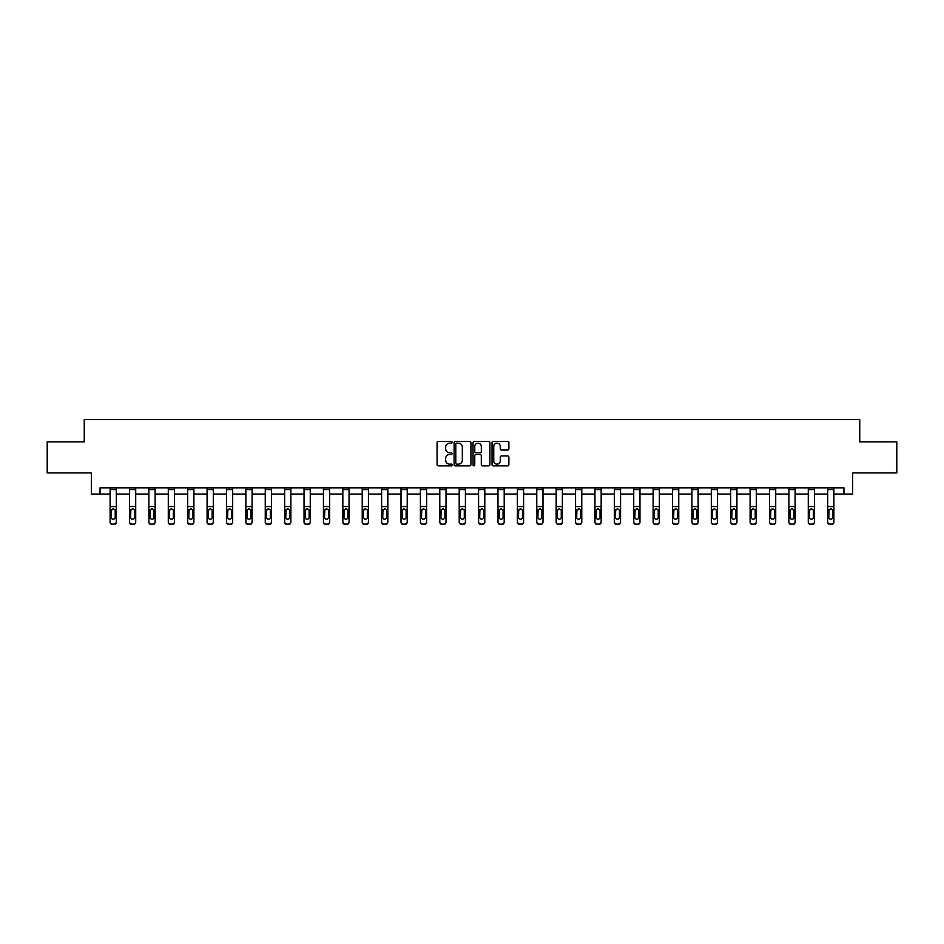 <?xml version="1.0" encoding="UTF-8"?>
<svg xmlns="http://www.w3.org/2000/svg" width="944" height="944" viewBox="0 0 944 944"><rect width="100%" height="100%" fill="white"/><g stroke="black" fill="none" stroke-linecap="round" stroke-linejoin="round"><path stroke-width="1.42" d="M452.105 442.299A0.85 0.85 0 0 0 451.256 441.45L438.287 441.45A1.215 1.215 0 0 0 437.072 442.665L437.072 464.637A1.215 1.215 0 0 0 438.287 465.852L451.256 465.852A0.85 0.85 0 0 0 452.105 465.003A0.85 0.85 0 0 0 451.256 464.141L449.58 464.141A3.906 3.906 0 0 1 445.674 460.235L445.674 458.406A3.906 3.906 0 0 1 449.58 454.501L451.256 454.501A0.85 0.85 0 0 0 452.105 453.651A0.85 0.85 0 0 0 451.256 452.801L449.58 452.801A3.906 3.906 0 0 1 445.674 448.896L445.674 447.067A3.906 3.906 0 0 1 449.58 443.161L451.256 443.161A0.85 0.85 0 0 0 452.105 442.299M507.66 450.052A1.215 1.215 0 0 0 508.887 448.825L508.887 442.665A1.215 1.215 0 0 0 507.66 441.45L493.264 441.45A1.215 1.215 0 0 0 492.048 442.665L492.048 464.637A1.215 1.215 0 0 0 493.264 465.852L507.66 465.852A1.215 1.215 0 0 0 508.887 464.637L508.887 457.191A1.215 1.215 0 0 0 507.66 455.964L501.5 455.964A1.215 1.215 0 0 0 500.285 457.191L500.285 460.884A3.269 3.269 0 0 1 497.016 464.141A3.269 3.269 0 0 1 493.747 460.884L493.747 446.418A3.269 3.269 0 0 1 497.016 443.161A3.269 3.269 0 0 1 500.285 446.418L500.285 448.825A1.215 1.215 0 0 0 501.5 450.052L507.66 450.052M100.04 494.054L100.04 487.836L843.96 487.836L843.96 494.054L852.668 494.054L852.668 472.92L896.8 472.92L896.8 441.839L859.748 441.839L859.748 419.466L84.252 419.466L84.252 441.839L47.2 441.839L47.2 472.92L91.332 472.92L91.332 494.054L110.106 494.054M470.938 442.665A1.215 1.215 0 0 0 469.711 441.45L455.315 441.45A1.215 1.215 0 0 0 454.088 442.665L454.088 464.637A1.215 1.215 0 0 0 455.315 465.852L469.711 465.852A1.215 1.215 0 0 0 470.938 464.637L470.938 442.665M474.289 441.45L488.685 441.45A1.215 1.215 0 0 1 489.912 442.665L489.912 464.637A1.215 1.215 0 0 1 488.685 465.852L482.526 465.852A1.215 1.215 0 0 1 481.31 464.637L481.31 455.728A1.215 1.215 0 0 0 480.083 454.501L476 454.501A1.215 1.215 0 0 0 474.773 455.728L474.773 465.003A0.85 0.85 0 0 1 473.923 465.852A0.85 0.85 0 0 1 473.062 465.003L473.062 442.665A1.215 1.215 0 0 1 474.289 441.45M116.324 494.054L129.505 494.054M135.712 494.054L148.892 494.054M155.111 494.054L168.292 494.054M174.498 494.054L187.679 494.054M193.898 494.054L207.078 494.054M213.297 494.054L226.466 494.054M232.684 494.054L245.865 494.054M252.083 494.054L265.252 494.054M271.471 494.054L284.651 494.054M290.87 494.054L304.039 494.054M310.257 494.054L323.438 494.054M329.657 494.054L342.837 494.054M349.044 494.054L362.225 494.054M368.443 494.054L381.624 494.054M387.831 494.054L401.011 494.054M407.23 494.054L420.41 494.054M426.629 494.054L439.798 494.054M446.016 494.054L459.197 494.054M465.416 494.054L478.584 494.054M484.803 494.054L497.984 494.054M504.202 494.054L517.371 494.054M523.59 494.054L536.77 494.054M542.989 494.054L556.169 494.054M562.376 494.054L575.557 494.054M581.775 494.054L594.956 494.054M601.163 494.054L614.343 494.054M620.562 494.054L633.743 494.054M639.961 494.054L653.13 494.054M659.349 494.054L672.529 494.054M678.748 494.054L691.917 494.054M698.135 494.054L711.316 494.054M717.534 494.054L730.703 494.054M736.922 494.054L750.102 494.054M756.321 494.054L769.502 494.054M775.708 494.054L788.889 494.054M795.108 494.054L808.288 494.054M814.495 494.054L827.676 494.054M833.894 494.054L843.96 494.054M456.66 443.161A0.85 0.85 0 0 0 455.799 444.01L455.799 463.292A0.85 0.85 0 0 0 456.66 464.141L458.43 464.141A3.906 3.906 0 0 0 462.324 460.235L462.324 447.067A3.906 3.906 0 0 0 458.43 443.161L456.66 443.161M481.31 446.477A3.269 3.269 0 0 0 478.042 443.22A3.269 3.269 0 0 0 474.773 446.477L474.773 451.574A1.215 1.215 0 0 0 476 452.801L480.083 452.801A1.215 1.215 0 0 0 481.31 451.574L481.31 446.477M110.106 487.836L110.106 521.678A2.49 2.466 -0 0 0 112.596 524.144L112.596 524.534A2.49 2.466 180 0 1 110.106 522.067L110.106 522.067A2.49 2.466 180 0 0 112.596 524.534L113.835 524.144A2.49 2.466 -0 0 0 116.324 521.678L116.324 522.067A2.49 2.466 180 0 1 113.835 524.534M116.324 510.161L116.324 522.067M115.203 517.241L115.203 510.692L115.203 517.241A1.994 1.971 180 0 1 113.209 519.212A1.994 1.971 180 0 0 115.203 517.241M111.227 517.631L111.227 517.241A1.994 1.971 180 0 0 113.209 519.212M111.227 517.241L111.439 509.772L113.209 508.698L114.979 509.772L113.209 508.698L111.227 510.539M116.324 487.836L116.324 521.678M112.596 524.144L113.835 524.144M116.324 509.772L114.979 509.772L115.203 510.692M129.505 487.836L129.505 521.678A2.49 2.466 -0 0 0 131.983 524.144L131.983 524.534A2.49 2.466 180 0 1 129.505 522.067L129.505 522.067A2.49 2.466 180 0 0 131.983 524.534L133.234 524.144A2.49 2.466 -0 0 0 135.712 521.678L135.712 522.067A2.49 2.466 180 0 1 133.234 524.534M135.712 510.161L135.712 522.067M134.591 517.241L134.591 510.692L134.591 517.241A1.994 1.971 180 0 1 132.608 519.212A1.994 1.971 180 0 0 134.591 517.241M130.614 517.631L130.614 517.241A1.994 1.971 180 0 0 132.608 519.212M130.614 517.241L130.838 509.772L132.608 508.698L134.378 509.772L132.608 508.698L130.614 510.539M148.892 487.836L148.892 521.678A2.49 2.466 -0 0 0 151.382 524.144L151.382 524.534A2.49 2.466 180 0 1 148.892 522.067L148.892 522.067A2.49 2.466 180 0 0 151.382 524.534L152.621 524.144A2.49 2.466 -0 0 0 155.111 521.678L155.111 522.067A2.49 2.466 180 0 1 152.621 524.534M155.111 510.161L155.111 522.067M153.99 517.241L153.99 510.692L153.99 517.241A1.994 1.971 180 0 1 151.996 519.212A1.994 1.971 180 0 0 153.99 517.241M150.013 517.631L150.013 517.241A1.994 1.971 180 0 0 151.996 519.212M150.013 517.241L150.238 509.772L151.996 508.698L153.766 509.772L151.996 508.698L150.013 510.539M135.712 487.836L135.712 521.678M131.983 524.144L133.234 524.144M135.712 509.772L134.378 509.772L134.591 510.692M155.111 487.836L155.111 521.678M151.382 524.144L152.621 524.144M155.111 509.772L153.766 509.772L153.99 510.692M168.292 487.836L168.292 521.678A2.49 2.466 -0 0 0 170.77 524.144L170.77 524.534A2.49 2.466 180 0 1 168.292 522.067L168.292 522.067A2.49 2.466 180 0 0 170.77 524.534L172.02 524.144A2.49 2.466 -0 0 0 174.498 521.678L174.498 522.067A2.49 2.466 180 0 1 172.02 524.534M174.498 510.161L174.498 522.067M173.389 517.241L173.389 510.692L173.389 517.241A1.994 1.971 180 0 1 171.395 519.212A1.994 1.971 180 0 0 173.389 517.241M169.401 517.631L169.401 517.241A1.994 1.971 180 0 0 171.395 519.212M169.401 517.241L169.625 509.772L171.395 508.698L173.165 509.772L171.395 508.698L169.401 510.539M187.679 487.836L187.679 521.678A2.49 2.466 -0 0 0 190.169 524.144L190.169 524.534A2.49 2.466 180 0 1 187.679 522.067L187.679 522.067A2.49 2.466 180 0 0 190.169 524.534L191.408 524.144A2.49 2.466 -0 0 0 193.898 521.678L193.898 522.067A2.49 2.466 180 0 1 191.408 524.534M193.898 510.161L193.898 522.067M192.777 517.241L192.777 510.692L192.777 517.241A1.994 1.971 180 0 1 190.794 519.212A1.994 1.971 180 0 0 192.777 517.241M188.8 517.631L188.8 517.241A1.994 1.971 180 0 0 190.794 519.212M188.8 517.241L189.024 509.772L190.794 508.698L192.552 509.772L190.794 508.698L188.8 510.539M207.078 487.836L207.078 521.678A2.49 2.466 -0 0 0 209.556 524.144L209.556 524.534A2.49 2.466 180 0 1 207.078 522.067L207.078 522.067A2.49 2.466 180 0 0 209.556 524.534L210.807 524.144A2.49 2.466 -0 0 0 213.297 521.678L213.297 522.067A2.49 2.466 180 0 1 210.807 524.534M213.297 510.161L213.297 522.067M212.176 517.241L212.176 510.692L212.176 517.241A1.994 1.971 180 0 1 210.182 519.212A1.994 1.971 180 0 0 212.176 517.241M208.199 517.631L208.199 517.241A1.994 1.971 180 0 0 210.182 519.212M208.199 517.241L208.412 509.772L210.182 508.698L211.952 509.772L210.182 508.698L208.199 510.539M174.498 487.836L174.498 521.678M170.77 524.144L172.02 524.144M174.498 509.772L173.165 509.772L173.389 510.692M193.898 487.836L193.898 521.678M190.169 524.144L191.408 524.144M193.898 509.772L192.552 509.772L192.777 510.692M213.297 487.836L213.297 521.678M209.556 524.144L210.807 524.144M213.297 509.772L211.952 509.772L212.176 510.692M226.466 487.836L226.466 521.678A2.49 2.466 -0 0 0 228.955 524.144L228.955 524.534A2.49 2.466 180 0 1 226.466 522.067L226.466 522.067A2.49 2.466 180 0 0 228.955 524.534L230.194 524.144A2.49 2.466 -0 0 0 232.684 521.678L232.684 522.067A2.49 2.466 180 0 1 230.194 524.534M232.684 510.161L232.684 522.067M231.563 517.241L231.563 510.692L231.563 517.241A1.994 1.971 180 0 1 229.581 519.212A1.994 1.971 180 0 0 231.563 517.241M227.587 517.631L227.587 517.241A1.994 1.971 180 0 0 229.581 519.212M227.587 517.241L227.811 509.772L229.581 508.698L231.351 509.772L229.581 508.698L227.587 510.539M232.684 487.836L232.684 521.678M228.955 524.144L230.194 524.144M232.684 509.772L231.351 509.772L231.563 510.692M245.865 487.836L245.865 521.678A2.49 2.466 -0 0 0 248.355 524.144L248.355 524.534A2.49 2.466 180 0 1 245.865 522.067L245.865 522.067A2.49 2.466 180 0 0 248.355 524.534L249.594 524.144A2.49 2.466 -0 0 0 252.083 521.678L252.083 522.067A2.49 2.466 180 0 1 249.594 524.534M252.083 510.161L252.083 522.067M250.962 517.241L250.962 510.692L250.962 517.241A1.994 1.971 180 0 1 248.968 519.212A1.994 1.971 180 0 0 250.962 517.241M246.986 517.631L246.986 517.241A1.994 1.971 180 0 0 248.968 519.212M246.986 517.241L247.198 509.772L248.968 508.698L250.738 509.772L248.968 508.698L246.986 510.539M252.083 487.836L252.083 521.678M248.355 524.144L249.594 524.144M252.083 509.772L250.738 509.772L250.962 510.692M265.252 487.836L265.252 521.678A2.49 2.466 -0 0 0 267.742 524.144L267.742 524.534A2.49 2.466 180 0 1 265.252 522.067L265.252 522.067A2.49 2.466 180 0 0 267.742 524.534L268.981 524.144A2.49 2.466 -0 0 0 271.471 521.678L271.471 522.067A2.49 2.466 180 0 1 268.981 524.534M271.471 510.161L271.471 522.067M270.35 517.241L270.35 510.692L270.35 517.241A1.994 1.971 180 0 1 268.367 519.212A1.994 1.971 180 0 0 270.35 517.241M266.373 517.631L266.373 517.241A1.994 1.971 180 0 0 268.367 519.212M266.373 517.241L266.597 509.772L268.367 508.698L270.137 509.772L268.367 508.698L266.373 510.539M271.471 487.836L271.471 521.678M267.742 524.144L268.981 524.144M271.471 509.772L270.137 509.772L270.35 510.692M284.651 487.836L284.651 521.678A2.49 2.466 -0 0 0 287.141 524.144L287.141 524.534A2.49 2.466 180 0 1 284.651 522.067L284.651 522.067A2.49 2.466 180 0 0 287.141 524.534L288.38 524.144A2.49 2.466 -0 0 0 290.87 521.678L290.87 522.067A2.49 2.466 180 0 1 288.38 524.534M290.87 510.161L290.87 522.067M289.749 517.241L289.749 510.692L289.749 517.241A1.994 1.971 180 0 1 287.755 519.212A1.994 1.971 180 0 0 289.749 517.241M285.772 517.631L285.772 517.241A1.994 1.971 180 0 0 287.755 519.212M285.772 517.241L285.985 509.772L287.755 508.698L289.525 509.772L287.755 508.698L285.772 510.539M290.87 487.836L290.87 521.678M287.141 524.144L288.38 524.144M290.87 509.772L289.525 509.772L289.749 510.692M304.039 487.836L304.039 521.678A2.49 2.466 -0 0 0 306.529 524.144L306.529 524.534A2.49 2.466 180 0 1 304.039 522.067L304.039 522.067A2.49 2.466 180 0 0 306.529 524.534L307.779 524.144A2.49 2.466 -0 0 0 310.257 521.678L310.257 522.067A2.49 2.466 180 0 1 307.779 524.534M310.257 510.161L310.257 522.067M309.136 517.241L309.136 510.692L309.136 517.241A1.994 1.971 180 0 1 307.154 519.212A1.994 1.971 180 0 0 309.136 517.241M305.16 517.631L305.16 517.241A1.994 1.971 180 0 0 307.154 519.212M305.16 517.241L305.384 509.772L307.154 508.698L308.924 509.772L307.154 508.698L305.16 510.539M310.257 487.836L310.257 521.678M306.529 524.144L307.779 524.144M310.257 509.772L308.924 509.772L309.136 510.692M323.438 487.836L323.438 521.678A2.49 2.466 -0 0 0 325.928 524.144L325.928 524.534A2.49 2.466 180 0 1 323.438 522.067L323.438 522.067A2.49 2.466 180 0 0 325.928 524.534L327.167 524.144A2.49 2.466 -0 0 0 329.657 521.678L329.657 522.067A2.49 2.466 180 0 1 327.167 524.534M329.657 510.161L329.657 522.067M328.536 517.241L328.536 510.692L328.536 517.241A1.994 1.971 180 0 1 326.541 519.212A1.994 1.971 180 0 0 328.536 517.241M324.559 517.631L324.559 517.241A1.994 1.971 180 0 0 326.541 519.212M324.559 517.241L324.771 509.772L326.541 508.698L328.311 509.772L326.541 508.698L324.559 510.539M329.657 487.836L329.657 521.678M325.928 524.144L327.167 524.144M329.657 509.772L328.311 509.772L328.536 510.692M342.837 487.836L342.837 521.678A2.49 2.466 -0 0 0 345.315 524.144L345.315 524.534A2.49 2.466 180 0 1 342.837 522.067L342.837 522.067A2.49 2.466 180 0 0 345.315 524.534L346.566 524.144A2.49 2.466 -0 0 0 349.044 521.678L349.044 522.067A2.49 2.466 180 0 1 346.566 524.534M349.044 510.161L349.044 522.067M347.935 517.241L347.935 510.692L347.935 517.241A1.994 1.971 180 0 1 345.941 519.212A1.994 1.971 180 0 0 347.935 517.241M343.946 517.631L343.946 517.241A1.994 1.971 180 0 0 345.941 519.212M343.946 517.241L344.171 509.772L345.941 508.698L347.711 509.772L345.941 508.698L343.946 510.539M349.044 487.836L349.044 521.678M345.315 524.144L346.566 524.144M349.044 509.772L347.711 509.772L347.935 510.692M362.225 487.836L362.225 521.678A2.49 2.466 -0 0 0 364.714 524.144L364.714 524.534A2.49 2.466 180 0 1 362.225 522.067L362.225 522.067A2.49 2.466 180 0 0 364.714 524.534L365.953 524.144A2.49 2.466 -0 0 0 368.443 521.678L368.443 522.067A2.49 2.466 180 0 1 365.953 524.534M368.443 510.161L368.443 522.067M367.322 517.241L367.322 510.692L367.322 517.241A1.994 1.971 180 0 1 365.328 519.212A1.994 1.971 180 0 0 367.322 517.241M363.346 517.631L363.346 517.241A1.994 1.971 180 0 0 365.328 519.212M363.346 517.241L363.57 509.772L365.328 508.698L367.098 509.772L365.328 508.698L363.346 510.539M368.443 487.836L368.443 521.678M364.714 524.144L365.953 524.144M368.443 509.772L367.098 509.772L367.322 510.692M381.624 487.836L381.624 521.678A2.49 2.466 -0 0 0 384.102 524.144L384.102 524.534A2.49 2.466 180 0 1 381.624 522.067L381.624 522.067A2.49 2.466 180 0 0 384.102 524.534L385.353 524.144A2.49 2.466 -0 0 0 387.831 521.678L387.831 522.067A2.49 2.466 180 0 1 385.353 524.534M387.831 510.161L387.831 522.067M386.721 517.241L386.721 510.692L386.721 517.241A1.994 1.971 180 0 1 384.727 519.212A1.994 1.971 180 0 0 386.721 517.241M382.733 517.631L382.733 517.241A1.994 1.971 180 0 0 384.727 519.212M382.733 517.241L382.957 509.772L384.727 508.698L386.497 509.772L384.727 508.698L382.733 510.539M387.831 487.836L387.831 521.678M384.102 524.144L385.353 524.144M387.831 509.772L386.497 509.772L386.721 510.692M401.011 487.836L401.011 521.678A2.49 2.466 -0 0 0 403.501 524.144L403.501 524.534A2.49 2.466 180 0 1 401.011 522.067L401.011 522.067A2.49 2.466 180 0 0 403.501 524.534L404.74 524.144A2.49 2.466 -0 0 0 407.23 521.678L407.23 522.067A2.49 2.466 180 0 1 404.74 524.534M407.23 510.161L407.23 522.067M406.109 517.241L406.109 510.692L406.109 517.241A1.994 1.971 180 0 1 404.126 519.212A1.994 1.971 180 0 0 406.109 517.241M402.132 517.631L402.132 517.241A1.994 1.971 180 0 0 404.126 519.212M402.132 517.241L402.356 509.772L404.126 508.698L405.885 509.772L404.126 508.698L402.132 510.539M407.23 487.836L407.23 521.678M403.501 524.144L404.74 524.144M407.23 509.772L405.885 509.772L406.109 510.692M420.41 487.836L420.41 521.678A2.49 2.466 -0 0 0 422.888 524.144L422.888 524.534A2.49 2.466 180 0 1 420.41 522.067L420.41 522.067A2.49 2.466 180 0 0 422.888 524.534L424.139 524.144A2.49 2.466 -0 0 0 426.629 521.678L426.629 522.067A2.49 2.466 180 0 1 424.139 524.534M426.629 510.161L426.629 522.067M425.508 517.241L425.508 510.692L425.508 517.241A1.994 1.971 180 0 1 423.514 519.212A1.994 1.971 180 0 0 425.508 517.241M421.531 517.631L421.531 517.241A1.994 1.971 180 0 0 423.514 519.212M421.531 517.241L421.744 509.772L423.514 508.698L425.284 509.772L423.514 508.698L421.531 510.539M426.629 487.836L426.629 521.678M422.888 524.144L424.139 524.144M426.629 509.772L425.284 509.772L425.508 510.692M439.798 487.836L439.798 521.678A2.49 2.466 -0 0 0 442.288 524.144L442.288 524.534A2.49 2.466 180 0 1 439.798 522.067L439.798 522.067A2.49 2.466 180 0 0 442.288 524.534L443.527 524.144A2.49 2.466 -0 0 0 446.016 521.678L446.016 522.067A2.49 2.466 180 0 1 443.527 524.534M446.016 510.161L446.016 522.067M444.895 517.241L444.895 510.692L444.895 517.241A1.994 1.971 180 0 1 442.913 519.212A1.994 1.971 180 0 0 444.895 517.241M440.919 517.631L440.919 517.241A1.994 1.971 180 0 0 442.913 519.212M440.919 517.241L441.143 509.772L442.913 508.698L444.683 509.772L442.913 508.698L440.919 510.539M446.016 487.836L446.016 521.678M442.288 524.144L443.527 524.144M446.016 509.772L444.683 509.772L444.895 510.692M459.197 487.836L459.197 521.678A2.49 2.466 -0 0 0 461.687 524.144L461.687 524.534A2.49 2.466 180 0 1 459.197 522.067L459.197 522.067A2.49 2.466 180 0 0 461.687 524.534L462.926 524.144A2.49 2.466 -0 0 0 465.416 521.678L465.416 522.067A2.49 2.466 180 0 1 462.926 524.534M465.416 510.161L465.416 522.067M464.295 517.241L464.295 510.692L464.295 517.241A1.994 1.971 180 0 1 462.3 519.212A1.994 1.971 180 0 0 464.295 517.241M460.318 517.631L460.318 517.241A1.994 1.971 180 0 0 462.3 519.212M460.318 517.241L460.53 509.772L462.3 508.698L464.07 509.772L462.3 508.698L460.318 510.539M465.416 487.836L465.416 521.678M461.687 524.144L462.926 524.144M465.416 509.772L464.07 509.772L464.295 510.692M478.584 487.836L478.584 521.678A2.49 2.466 -0 0 0 481.074 524.144L481.074 524.534A2.49 2.466 180 0 1 478.584 522.067L478.584 522.067A2.49 2.466 180 0 0 481.074 524.534L482.313 524.144A2.49 2.466 -0 0 0 484.803 521.678L484.803 522.067A2.49 2.466 180 0 1 482.313 524.534M484.803 510.161L484.803 522.067M483.682 517.241L483.682 510.692L483.682 517.241A1.994 1.971 180 0 1 481.7 519.212A1.994 1.971 180 0 0 483.682 517.241M479.705 517.631L479.705 517.241A1.994 1.971 180 0 0 481.7 519.212M479.705 517.241L479.93 509.772L481.7 508.698L483.47 509.772L481.7 508.698L479.705 510.539M484.803 487.836L484.803 521.678M481.074 524.144L482.313 524.144M484.803 509.772L483.47 509.772L483.682 510.692M497.984 487.836L497.984 521.678A2.49 2.466 -0 0 0 500.473 524.144L500.473 524.534A2.49 2.466 180 0 1 497.984 522.067L497.984 522.067A2.49 2.466 180 0 0 500.473 524.534L501.712 524.144A2.49 2.466 -0 0 0 504.202 521.678L504.202 522.067A2.49 2.466 180 0 1 501.712 524.534M504.202 510.161L504.202 522.067M503.081 517.241L503.081 510.692L503.081 517.241A1.994 1.971 180 0 1 501.087 519.212A1.994 1.971 180 0 0 503.081 517.241M499.105 517.631L499.105 517.241A1.994 1.971 180 0 0 501.087 519.212M499.105 517.241L499.317 509.772L501.087 508.698L502.857 509.772L501.087 508.698L499.105 510.539M504.202 487.836L504.202 521.678M500.473 524.144L501.712 524.144M504.202 509.772L502.857 509.772L503.081 510.692M517.371 487.836L517.371 521.678A2.49 2.466 -0 0 0 519.861 524.144L519.861 524.534A2.49 2.466 180 0 1 517.371 522.067L517.371 522.067A2.49 2.466 180 0 0 519.861 524.534L521.112 524.144A2.49 2.466 -0 0 0 523.59 521.678L523.59 522.067A2.49 2.466 180 0 1 521.112 524.534M523.59 510.161L523.59 522.067M522.469 517.241L522.469 510.692L522.469 517.241A1.994 1.971 180 0 1 520.486 519.212A1.994 1.971 180 0 0 522.469 517.241M518.492 517.631L518.492 517.241A1.994 1.971 180 0 0 520.486 519.212M518.492 517.241L518.716 509.772L520.486 508.698L522.256 509.772L520.486 508.698L518.492 510.539M523.59 487.836L523.59 521.678M519.861 524.144L521.112 524.144M523.59 509.772L522.256 509.772L522.469 510.692M536.77 487.836L536.77 521.678A2.49 2.466 -0 0 0 539.26 524.144L539.26 524.534A2.49 2.466 180 0 1 536.77 522.067L536.77 522.067A2.49 2.466 180 0 0 539.26 524.534L540.499 524.144A2.49 2.466 -0 0 0 542.989 521.678L542.989 522.067A2.49 2.466 180 0 1 540.499 524.534M542.989 510.161L542.989 522.067M541.868 517.241L541.868 510.692L541.868 517.241A1.994 1.971 180 0 1 539.874 519.212A1.994 1.971 180 0 0 541.868 517.241M537.891 517.631L537.891 517.241A1.994 1.971 180 0 0 539.874 519.212M537.891 517.241L538.115 509.772L539.874 508.698L541.644 509.772L539.874 508.698L537.891 510.539M542.989 487.836L542.989 521.678M539.26 524.144L540.499 524.144M542.989 509.772L541.644 509.772L541.868 510.692M556.169 487.836L556.169 521.678A2.49 2.466 -0 0 0 558.647 524.144L558.647 524.534A2.49 2.466 180 0 1 556.169 522.067L556.169 522.067A2.49 2.466 180 0 0 558.647 524.534L559.898 524.144A2.49 2.466 -0 0 0 562.376 521.678L562.376 522.067A2.49 2.466 180 0 1 559.898 524.534M562.376 510.161L562.376 522.067M561.267 517.241L561.267 510.692L561.267 517.241A1.994 1.971 180 0 1 559.273 519.212A1.994 1.971 180 0 0 561.267 517.241M557.279 517.631L557.279 517.241A1.994 1.971 180 0 0 559.273 519.212M557.279 517.241L557.503 509.772L559.273 508.698L561.043 509.772L559.273 508.698L557.279 510.539M562.376 487.836L562.376 521.678M558.647 524.144L559.898 524.144M562.376 509.772L561.043 509.772L561.267 510.692M575.557 487.836L575.557 521.678A2.49 2.466 -0 0 0 578.047 524.144L578.047 524.534A2.49 2.466 180 0 1 575.557 522.067L575.557 522.067A2.49 2.466 180 0 0 578.047 524.534L579.286 524.144A2.49 2.466 -0 0 0 581.775 521.678L581.775 522.067A2.49 2.466 180 0 1 579.286 524.534M581.775 510.161L581.775 522.067M580.654 517.241L580.654 510.692L580.654 517.241A1.994 1.971 180 0 1 578.672 519.212A1.994 1.971 180 0 0 580.654 517.241M576.678 517.631L576.678 517.241A1.994 1.971 180 0 0 578.672 519.212M576.678 517.241L576.902 509.772L578.672 508.698L580.43 509.772L578.672 508.698L576.678 510.539M581.775 487.836L581.775 521.678M578.047 524.144L579.286 524.144M581.775 509.772L580.43 509.772L580.654 510.692M594.956 487.836L594.956 521.678A2.49 2.466 -0 0 0 597.434 524.144L597.434 524.534A2.49 2.466 180 0 1 594.956 522.067L594.956 522.067A2.49 2.466 180 0 0 597.434 524.534L598.685 524.144A2.49 2.466 -0 0 0 601.163 521.678L601.163 522.067A2.49 2.466 180 0 1 598.685 524.534M601.163 510.161L601.163 522.067M600.054 517.241L600.054 510.692L600.054 517.241A1.994 1.971 180 0 1 598.059 519.212A1.994 1.971 180 0 0 600.054 517.241M596.065 517.631L596.065 517.241A1.994 1.971 180 0 0 598.059 519.212M596.065 517.241L596.289 509.772L598.059 508.698L599.829 509.772L598.059 508.698L596.065 510.539M601.163 487.836L601.163 521.678M597.434 524.144L598.685 524.144M601.163 509.772L599.829 509.772L600.054 510.692M614.343 487.836L614.343 521.678A2.49 2.466 -0 0 0 616.833 524.144L616.833 524.534A2.49 2.466 180 0 1 614.343 522.067L614.343 522.067A2.49 2.466 180 0 0 616.833 524.534L618.072 524.144A2.49 2.466 -0 0 0 620.562 521.678L620.562 522.067A2.49 2.466 180 0 1 618.072 524.534M620.562 510.161L620.562 522.067M619.441 517.241L619.441 510.692L619.441 517.241A1.994 1.971 180 0 1 617.459 519.212A1.994 1.971 180 0 0 619.441 517.241M615.464 517.631L615.464 517.241A1.994 1.971 180 0 0 617.459 519.212M615.464 517.241L615.689 509.772L617.459 508.698L619.229 509.772L617.459 508.698L615.464 510.539M620.562 487.836L620.562 521.678M616.833 524.144L618.072 524.144M620.562 509.772L619.229 509.772L619.441 510.692M633.743 487.836L633.743 521.678A2.49 2.466 -0 0 0 636.221 524.144L636.221 524.534A2.49 2.466 180 0 1 633.743 522.067L633.743 522.067A2.49 2.466 180 0 0 636.221 524.534L637.471 524.144A2.49 2.466 -0 0 0 639.961 521.678L639.961 522.067A2.49 2.466 180 0 1 637.471 524.534M639.961 510.161L639.961 522.067M638.84 517.241L638.84 510.692L638.84 517.241A1.994 1.971 180 0 1 636.846 519.212A1.994 1.971 180 0 0 638.84 517.241M634.864 517.631L634.864 517.241A1.994 1.971 180 0 0 636.846 519.212M634.864 517.241L635.076 509.772L636.846 508.698L638.616 509.772L636.846 508.698L634.864 510.539M639.961 487.836L639.961 521.678M636.221 524.144L637.471 524.144M639.961 509.772L638.616 509.772L638.84 510.692M653.13 487.836L653.13 521.678A2.49 2.466 -0 0 0 655.62 524.144L655.62 524.534A2.49 2.466 180 0 1 653.13 522.067L653.13 522.067A2.49 2.466 180 0 0 655.62 524.534L656.859 524.144A2.49 2.466 -0 0 0 659.349 521.678L659.349 522.067A2.49 2.466 180 0 1 656.859 524.534M659.349 510.161L659.349 522.067M658.228 517.241L658.228 510.692L658.228 517.241A1.994 1.971 180 0 1 656.245 519.212A1.994 1.971 180 0 0 658.228 517.241M654.251 517.631L654.251 517.241A1.994 1.971 180 0 0 656.245 519.212M654.251 517.241L654.475 509.772L656.245 508.698L658.015 509.772L656.245 508.698L654.251 510.539M659.349 487.836L659.349 521.678M655.62 524.144L656.859 524.144M659.349 509.772L658.015 509.772L658.228 510.692M672.529 487.836L672.529 521.678A2.49 2.466 -0 0 0 675.019 524.144L675.019 524.534A2.49 2.466 180 0 1 672.529 522.067L672.529 522.067A2.49 2.466 180 0 0 675.019 524.534L676.258 524.144A2.49 2.466 -0 0 0 678.748 521.678L678.748 522.067A2.49 2.466 180 0 1 676.258 524.534M678.748 510.161L678.748 522.067M677.627 517.241L677.627 510.692L677.627 517.241A1.994 1.971 180 0 1 675.633 519.212A1.994 1.971 180 0 0 677.627 517.241M673.65 517.631L673.65 517.241A1.994 1.971 180 0 0 675.633 519.212M673.65 517.241L673.863 509.772L675.633 508.698L677.403 509.772L675.633 508.698L673.65 510.539M678.748 487.836L678.748 521.678M675.019 524.144L676.258 524.144M678.748 509.772L677.403 509.772L677.627 510.692M691.917 487.836L691.917 521.678A2.49 2.466 -0 0 0 694.406 524.144L694.406 524.534A2.49 2.466 180 0 1 691.917 522.067L691.917 522.067A2.49 2.466 180 0 0 694.406 524.534L695.645 524.144A2.49 2.466 -0 0 0 698.135 521.678L698.135 522.067A2.49 2.466 180 0 1 695.645 524.534M698.135 510.161L698.135 522.067M697.014 517.241L697.014 510.692L697.014 517.241A1.994 1.971 180 0 1 695.032 519.212A1.994 1.971 180 0 0 697.014 517.241M693.038 517.631L693.038 517.241A1.994 1.971 180 0 0 695.032 519.212M693.038 517.241L693.262 509.772L695.032 508.698L696.802 509.772L695.032 508.698L693.038 510.539M698.135 487.836L698.135 521.678M694.406 524.144L695.645 524.144M698.135 509.772L696.802 509.772L697.014 510.692M711.316 487.836L711.316 521.678A2.49 2.466 -0 0 0 713.806 524.144L713.806 524.534A2.49 2.466 180 0 1 711.316 522.067L711.316 522.067A2.49 2.466 180 0 0 713.806 524.534L715.045 524.144A2.49 2.466 -0 0 0 717.534 521.678L717.534 522.067A2.49 2.466 180 0 1 715.045 524.534M717.534 510.161L717.534 522.067M716.413 517.241L716.413 510.692L716.413 517.241A1.994 1.971 180 0 1 714.419 519.212A1.994 1.971 180 0 0 716.413 517.241M712.437 517.631L712.437 517.241A1.994 1.971 180 0 0 714.419 519.212M712.437 517.241L712.649 509.772L714.419 508.698L716.189 509.772L714.419 508.698L712.437 510.539M717.534 487.836L717.534 521.678M713.806 524.144L715.045 524.144M717.534 509.772L716.189 509.772L716.413 510.692M730.703 487.836L730.703 521.678A2.49 2.466 -0 0 0 733.193 524.144L733.193 524.534A2.49 2.466 180 0 1 730.703 522.067L730.703 522.067A2.49 2.466 180 0 0 733.193 524.534L734.444 524.144A2.49 2.466 -0 0 0 736.922 521.678L736.922 522.067A2.49 2.466 180 0 1 734.444 524.534M736.922 510.161L736.922 522.067M735.801 517.241L735.801 510.692L735.801 517.241A1.994 1.971 180 0 1 733.818 519.212A1.994 1.971 180 0 0 735.801 517.241M731.824 517.631L731.824 517.241A1.994 1.971 180 0 0 733.818 519.212M731.824 517.241L732.048 509.772L733.818 508.698L735.588 509.772L733.818 508.698L731.824 510.539M736.922 487.836L736.922 521.678M733.193 524.144L734.444 524.144M736.922 509.772L735.588 509.772L735.801 510.692M750.102 487.836L750.102 521.678A2.49 2.466 -0 0 0 752.592 524.144L752.592 524.534A2.49 2.466 180 0 1 750.102 522.067L750.102 522.067A2.49 2.466 180 0 0 752.592 524.534L753.831 524.144A2.49 2.466 -0 0 0 756.321 521.678L756.321 522.067A2.49 2.466 180 0 1 753.831 524.534M756.321 510.161L756.321 522.067M755.2 517.241L755.2 510.692L755.2 517.241A1.994 1.971 180 0 1 753.206 519.212A1.994 1.971 180 0 0 755.2 517.241M751.223 517.631L751.223 517.241A1.994 1.971 180 0 0 753.206 519.212M751.223 517.241L751.448 509.772L753.206 508.698L754.976 509.772L753.206 508.698L751.223 510.539M756.321 487.836L756.321 521.678M752.592 524.144L753.831 524.144M756.321 509.772L754.976 509.772L755.2 510.692M769.502 487.836L769.502 521.678A2.49 2.466 -0 0 0 771.98 524.144L771.98 524.534A2.49 2.466 180 0 1 769.502 522.067L769.502 522.067A2.49 2.466 180 0 0 771.98 524.534L773.23 524.144A2.49 2.466 -0 0 0 775.708 521.678L775.708 522.067A2.49 2.466 180 0 1 773.23 524.534M775.708 510.161L775.708 522.067M774.599 517.241L774.599 510.692L774.599 517.241A1.994 1.971 180 0 1 772.605 519.212A1.994 1.971 180 0 0 774.599 517.241M770.611 517.631L770.611 517.241A1.994 1.971 180 0 0 772.605 519.212M770.611 517.241L770.835 509.772L772.605 508.698L774.375 509.772L772.605 508.698L770.611 510.539M775.708 487.836L775.708 521.678M771.98 524.144L773.23 524.144M775.708 509.772L774.375 509.772L774.599 510.692M788.889 487.836L788.889 521.678A2.49 2.466 -0 0 0 791.379 524.144L791.379 524.534A2.49 2.466 180 0 1 788.889 522.067L788.889 522.067A2.49 2.466 180 0 0 791.379 524.534L792.618 524.144A2.49 2.466 -0 0 0 795.108 521.678L795.108 522.067A2.49 2.466 180 0 1 792.618 524.534M795.108 510.161L795.108 522.067M793.987 517.241L793.987 510.692L793.987 517.241A1.994 1.971 180 0 1 792.004 519.212A1.994 1.971 180 0 0 793.987 517.241M790.01 517.631L790.01 517.241A1.994 1.971 180 0 0 792.004 519.212M790.01 517.241L790.234 509.772L792.004 508.698L793.762 509.772L792.004 508.698L790.01 510.539M795.108 487.836L795.108 521.678M791.379 524.144L792.618 524.144M795.108 509.772L793.762 509.772L793.987 510.692M808.288 487.836L808.288 521.678A2.49 2.466 -0 0 0 810.766 524.144L810.766 524.534A2.49 2.466 180 0 1 808.288 522.067L808.288 522.067A2.49 2.466 180 0 0 810.766 524.534L812.017 524.144A2.49 2.466 -0 0 0 814.495 521.678L814.495 522.067A2.49 2.466 180 0 1 812.017 524.534M814.495 510.161L814.495 522.067M813.386 517.241L813.386 510.692L813.386 517.241A1.994 1.971 180 0 1 811.392 519.212A1.994 1.971 180 0 0 813.386 517.241M809.409 517.631L809.409 517.241A1.994 1.971 180 0 0 811.392 519.212M809.409 517.241L809.622 509.772L811.392 508.698L813.162 509.772L811.392 508.698L809.409 510.539M814.495 487.836L814.495 521.678M810.766 524.144L812.017 524.144M814.495 509.772L813.162 509.772L813.386 510.692M827.676 487.836L827.676 521.678A2.49 2.466 -0 0 0 830.165 524.144L830.165 524.534A2.49 2.466 180 0 1 827.676 522.067L827.676 522.067A2.49 2.466 180 0 0 830.165 524.534L831.404 524.144A2.49 2.466 -0 0 0 833.894 521.678L833.894 522.067A2.49 2.466 180 0 1 831.404 524.534M833.894 510.161L833.894 522.067M832.773 517.241L832.773 510.692L832.773 517.241A1.994 1.971 180 0 1 830.791 519.212A1.994 1.971 180 0 0 832.773 517.241M828.797 517.631L828.797 517.241A1.994 1.971 180 0 0 830.791 519.212M828.797 517.241L829.021 509.772L830.791 508.698L832.561 509.772L830.791 508.698L828.797 510.539M833.894 487.836L833.894 521.678M830.165 524.144L831.404 524.144M833.894 509.772L832.561 509.772L832.773 510.692M110.106 487.859L116.324 487.859M110.106 509.772L111.439 509.772M110.106 506.562L116.324 506.562M110.106 489.57L116.324 489.57M129.505 487.859L135.712 487.859M129.505 509.772L130.838 509.772M129.505 506.562L135.712 506.562M129.505 489.57L135.712 489.57M148.892 487.859L155.111 487.859M148.892 509.772L150.238 509.772M148.892 506.562L155.111 506.562M148.892 489.57L155.111 489.57M168.292 487.859L174.498 487.859M168.292 509.772L169.625 509.772M168.292 506.562L174.498 506.562M168.292 489.57L174.498 489.57M187.679 487.859L193.898 487.859M187.679 509.772L189.024 509.772M187.679 506.562L193.898 506.562M187.679 489.57L193.898 489.57M207.078 487.859L213.297 487.859M207.078 509.772L208.412 509.772M207.078 506.562L213.297 506.562M207.078 489.57L213.297 489.57M226.466 487.859L232.684 487.859M226.466 509.772L227.811 509.772M226.466 506.562L232.684 506.562M226.466 489.57L232.684 489.57M245.865 487.859L252.083 487.859M245.865 509.772L247.198 509.772M245.865 506.562L252.083 506.562M245.865 489.57L252.083 489.57M265.252 487.859L271.471 487.859M265.252 509.772L266.597 509.772M265.252 506.562L271.471 506.562M265.252 489.57L271.471 489.57M284.651 487.859L290.87 487.859M284.651 509.772L285.985 509.772M284.651 506.562L290.87 506.562M284.651 489.57L290.87 489.57M304.039 487.859L310.257 487.859M304.039 509.772L305.384 509.772M304.039 506.562L310.257 506.562M304.039 489.57L310.257 489.57M323.438 487.859L329.657 487.859M323.438 509.772L324.771 509.772M323.438 506.562L329.657 506.562M323.438 489.57L329.657 489.57M342.837 487.859L349.044 487.859M342.837 509.772L344.171 509.772M342.837 506.562L349.044 506.562M342.837 489.57L349.044 489.57M362.225 487.859L368.443 487.859M362.225 509.772L363.57 509.772M362.225 506.562L368.443 506.562M362.225 489.57L368.443 489.57M381.624 487.859L387.831 487.859M381.624 509.772L382.957 509.772M381.624 506.562L387.831 506.562M381.624 489.57L387.831 489.57M401.011 487.859L407.23 487.859M401.011 509.772L402.356 509.772M401.011 506.562L407.23 506.562M401.011 489.57L407.23 489.57M420.41 487.859L426.629 487.859M420.41 509.772L421.744 509.772M420.41 506.562L426.629 506.562M420.41 489.57L426.629 489.57M439.798 487.859L446.016 487.859M439.798 509.772L441.143 509.772M439.798 506.562L446.016 506.562M439.798 489.57L446.016 489.57M459.197 487.859L465.416 487.859M459.197 509.772L460.53 509.772M459.197 506.562L465.416 506.562M459.197 489.57L465.416 489.57M478.584 487.859L484.803 487.859M478.584 509.772L479.93 509.772M478.584 506.562L484.803 506.562M478.584 489.57L484.803 489.57M497.984 487.859L504.202 487.859M497.984 509.772L499.317 509.772M497.984 506.562L504.202 506.562M497.984 489.57L504.202 489.57M517.371 487.859L523.59 487.859M517.371 509.772L518.716 509.772M517.371 506.562L523.59 506.562M517.371 489.57L523.59 489.57M536.77 487.859L542.989 487.859M536.77 509.772L538.115 509.772M536.77 506.562L542.989 506.562M536.77 489.57L542.989 489.57M556.169 487.859L562.376 487.859M556.169 509.772L557.503 509.772M556.169 506.562L562.376 506.562M556.169 489.57L562.376 489.57M575.557 487.859L581.775 487.859M575.557 509.772L576.902 509.772M575.557 506.562L581.775 506.562M575.557 489.57L581.775 489.57M594.956 487.859L601.163 487.859M594.956 509.772L596.289 509.772M594.956 506.562L601.163 506.562M594.956 489.57L601.163 489.57M614.343 487.859L620.562 487.859M614.343 509.772L615.689 509.772M614.343 506.562L620.562 506.562M614.343 489.57L620.562 489.57M633.743 487.859L639.961 487.859M633.743 509.772L635.076 509.772M633.743 506.562L639.961 506.562M633.743 489.57L639.961 489.57M653.13 487.859L659.349 487.859M653.13 509.772L654.475 509.772M653.13 506.562L659.349 506.562M653.13 489.57L659.349 489.57M672.529 487.859L678.748 487.859M672.529 509.772L673.863 509.772M672.529 506.562L678.748 506.562M672.529 489.57L678.748 489.57M691.917 487.859L698.135 487.859M691.917 509.772L693.262 509.772M691.917 506.562L698.135 506.562M691.917 489.57L698.135 489.57M711.316 487.859L717.534 487.859M711.316 509.772L712.649 509.772M711.316 506.562L717.534 506.562M711.316 489.57L717.534 489.57M730.703 487.859L736.922 487.859M730.703 509.772L732.048 509.772M730.703 506.562L736.922 506.562M730.703 489.57L736.922 489.57M750.102 487.859L756.321 487.859M750.102 509.772L751.448 509.772M750.102 506.562L756.321 506.562M750.102 489.57L756.321 489.57M769.502 487.859L775.708 487.859M769.502 509.772L770.835 509.772M769.502 506.562L775.708 506.562M769.502 489.57L775.708 489.57M788.889 487.859L795.108 487.859M788.889 509.772L790.234 509.772M788.889 506.562L795.108 506.562M788.889 489.57L795.108 489.57M808.288 487.859L814.495 487.859M808.288 509.772L809.622 509.772M808.288 506.562L814.495 506.562M808.288 489.57L814.495 489.57M827.676 487.859L833.894 487.859M827.676 509.772L829.021 509.772M827.676 506.562L833.894 506.562M827.676 489.57L833.894 489.57"/></g></svg>
